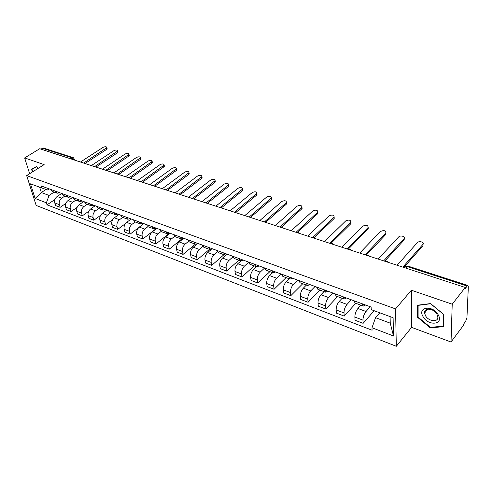 <?xml version="1.0" encoding="UTF-8"?>
<svg xmlns="http://www.w3.org/2000/svg" width="493" height="493" viewBox="0 0 493 493"><rect width="100%" height="100%" fill="white"/><g stroke="black" fill="none" stroke-linecap="round" stroke-linejoin="round"><path stroke-width="0.74" d="M451.027 342.019L452.217 304.199L465.25 287.468L39.717 148.732L24.65 157.933L44.142 164.6L26.659 175.588L36.186 205.445L396.317 346.289L411.587 327.37L451.027 342.019L463.648 325.066L463.691 324.006L465.614 321.43L466.939 317.652L468.344 286.679L467.986 285.539L467.179 286.057L406.916 266.503C405.505 266.146 404.673 266.522 404.42 267.637M452.217 304.199L411.378 290.229L395.559 308.908L26.659 175.588M465.25 287.468L465.201 288.602L467.179 286.057M24.65 157.933L29.642 173.715M40.808 149.089L43.378 148.011L73.395 157.735L72.305 157.926L42.281 148.183M61.631 193.484L57.114 196.504C55.025 198.198 54.236 200.337 54.76 202.925L55.561 205.581L60.128 207.325L59.326 204.657C58.809 202.062 59.598 199.911 61.693 198.211L64.879 196.06M50.674 189.423L52.591 191.53L57.077 193.188M65.852 203.424L60.128 207.325M59.918 192.818L57.182 193.225L55.271 191.111M72.563 197.459L68.009 200.559C65.914 202.284 65.125 204.447 65.631 207.054L66.419 209.735L71.091 211.522L70.308 208.835C69.809 206.216 70.604 204.04 72.699 202.303L75.885 200.121M61.619 193.441L63.523 195.561L68.12 197.255M77.111 207.35L71.091 211.522M70.961 196.873L68.225 197.292L66.327 195.173M83.73 201.557L79.17 204.712C77.074 206.468 76.273 208.656 76.76 211.287L77.537 213.993L82.319 215.823L81.555 213.112C81.068 210.468 81.875 208.268 83.97 206.505L87.162 204.275M72.828 197.557L74.72 199.69L79.435 201.427M88.672 211.343L82.319 215.823M82.263 201.021L79.539 201.464L77.654 199.332M95.161 205.754L90.601 208.97C88.506 210.751 87.692 212.97 88.167 215.626L88.925 218.356L93.83 220.229L93.078 217.493C92.61 214.831 93.423 212.6 95.525 210.801L98.717 208.533M84.321 201.773L86.195 203.917L91.032 205.704M100.56 215.392L93.83 220.229M93.855 205.273L91.131 205.741L89.27 203.591M106.882 210.055L102.322 213.333C100.221 215.145 99.401 217.395 99.857 220.075L100.597 222.824L105.625 224.746L104.892 221.986C104.442 219.299 105.262 217.037 107.363 215.213L110.555 212.902M96.098 206.099L97.953 208.256L102.914 210.086M112.805 219.484L105.625 224.746M105.73 209.636L103.019 210.123L101.176 207.96M118.893 214.467L114.333 217.801C112.231 219.65 111.4 221.924 111.843 224.629L112.564 227.402L117.716 229.374L117.001 226.595C116.57 223.877 117.402 221.591 119.503 219.73L122.695 217.376M108.177 210.536L110.013 212.699L115.103 214.578M125.475 223.582L117.716 229.374M117.913 214.104L115.208 214.615L113.384 212.446M131.206 218.984L126.646 222.392C124.544 224.266 123.706 226.57 124.131 229.307L124.834 232.098L130.115 234.126L129.425 231.316C129.006 228.573 129.85 226.256 131.958 224.364L135.144 221.961M120.569 215.084L122.381 217.259L127.613 219.188M138.829 227.483L130.115 234.126M130.405 218.695L127.712 219.225L125.906 217.043M143.839 223.625L139.285 227.094C137.183 229.005 136.333 231.34 136.734 234.101L137.418 236.917L142.834 238.994L142.169 236.165C141.774 233.392 142.625 231.044 144.726 229.122L147.918 226.669M133.283 219.749L135.07 221.936L140.443 223.914M156.583 228.302L142.834 238.994M143.223 223.397L140.542 223.951L138.761 221.764M156.799 228.382L152.251 231.92C150.143 233.867 149.287 236.233 149.669 239.019L150.328 241.86L155.893 243.992L155.246 241.139C154.87 238.341 155.733 235.962 157.834 234.002L161.051 231.476M146.335 224.543L148.097 226.737L153.613 228.77M168.729 233.787L155.893 243.992M156.38 228.228L153.711 228.807L151.961 226.607M170.097 233.263L165.556 236.874C163.454 238.858 162.585 241.256 162.949 244.066L163.577 246.938L169.29 249.125L168.674 246.241C168.323 243.419 169.191 241.009 171.293 239.013L174.565 236.381M159.732 229.461L161.47 231.667L167.139 233.756M181.72 239.025L169.29 249.125M169.888 233.189L167.238 233.793L165.512 231.581M183.599 238.396L179.224 241.958C177.123 243.986 176.241 246.414 176.58 249.255L177.19 252.145L183.057 254.394L182.459 251.485C182.133 248.638 183.014 246.192 185.115 244.152L188.474 241.391M173.499 234.514L175.206 236.732L181.03 238.883M195.357 244.164L183.057 254.394M183.766 238.279L181.128 238.914L179.434 236.689M196.929 244.127L193.256 247.184C191.161 249.248 190.273 251.713 190.588 254.579L191.167 257.5L197.194 259.805L196.627 256.878C196.325 254 197.218 251.516 199.314 249.44L202.796 246.506M187.642 239.703L189.318 241.934L195.308 244.146M209.463 249.359L197.194 259.805M198.02 243.511L195.407 244.177L193.743 241.946M211.072 249.661L207.682 252.558C205.587 254.659 204.687 257.155 204.977 260.051L205.526 262.997L211.719 265.37L211.183 262.412C210.905 259.503 211.817 256.995 213.907 254.875L217.549 251.726M202.179 245.039L203.819 247.283L209.987 249.557M223.945 254.702L211.719 265.37M212.674 248.891L210.08 249.587L208.453 247.344M225.739 255.251L222.509 258.073C220.42 260.218 219.508 262.757 219.767 265.678L220.285 268.648L226.657 271.088L226.151 268.106C225.905 265.172 226.823 262.621 228.906 260.458L232.758 257.05M217.13 250.53L218.738 252.78L225.079 255.115M238.834 260.187L226.657 271.088M227.741 254.425L225.172 255.152L223.582 252.897M240.898 260.933L237.755 263.749C235.672 265.943 234.748 268.512 234.982 271.464L235.463 274.459L242.02 276.967L241.545 273.96C241.33 270.996 242.26 268.408 244.337 266.202L248.441 262.467M232.511 256.175L234.076 258.437L240.609 260.84M254.135 265.832L242.02 276.967M243.246 260.113L240.701 260.877L239.148 258.609M256.551 266.719L253.439 269.591C251.368 271.822 250.432 274.435 250.629 277.411L251.079 280.437L257.821 283.019L257.389 279.981C257.198 276.992 258.141 274.367 260.212 272.111L264.636 267.982L266.109 270.244L273.042 272.802M248.336 261.986L249.859 264.254L256.588 266.731M269.874 271.631L257.821 283.019M259.195 265.974L256.68 266.768L255.177 264.494M272.672 272.666L269.585 275.599C267.52 277.879 266.571 280.529 266.738 283.537L267.151 286.593L274.09 289.249L273.689 286.18C273.541 283.161 274.496 280.499 276.555 278.194L280.961 273.96M286.063 277.602L274.09 289.249M275.618 272L273.134 272.832L271.674 270.552M289.274 278.785L286.205 281.786C284.147 284.116 283.185 286.803 283.321 289.847L283.691 292.928L290.839 295.664L290.482 292.571C290.365 289.514 291.332 286.815 293.384 284.461L297.76 280.129M281.417 274.126L282.846 276.413L289.995 279.05M302.733 283.746L290.839 295.664M292.534 278.206L290.081 279.081L288.676 276.789M306.369 285.083L303.324 288.159C301.278 290.543 300.305 293.267 300.397 296.342L300.73 299.448L308.094 302.271L307.78 299.146C307.706 296.065 308.686 293.317 310.719 290.913L315.064 286.476M298.715 280.48L300.089 282.772L307.459 285.49M319.889 290.069L308.094 302.271M309.961 284.609L307.546 285.521L306.196 283.222M323.987 291.579L320.968 294.728C318.934 297.162 317.948 299.929 318.003 303.035L318.287 306.171L325.873 309.08L325.614 305.931C325.577 302.813 326.569 300.027 328.591 297.569L332.892 293.027M316.549 287.025L317.868 289.323L325.472 292.127M337.569 296.583L325.873 309.08M327.925 291.203L325.553 292.158L324.258 289.853M342.148 298.271L339.153 301.5C337.138 303.99 336.14 306.8 336.146 309.937L336.386 313.104L344.213 316.099L343.997 312.919C344.003 309.77 345.014 306.942 347.023 304.428L351.275 299.775M334.944 293.779L336.201 296.083L344.052 298.974M355.786 303.3L344.213 316.099M346.456 298.006L344.132 299.004L342.9 296.7M360.876 305.179L357.912 308.482C355.915 311.028 354.898 313.887 354.868 317.054L355.052 320.247L363.125 323.34L362.965 320.136C363.021 316.956 364.044 314.078 366.028 311.502L370.237 306.732M353.925 300.742L355.114 303.053L363.224 306.042M374.144 310.713L363.125 323.34M365.578 305.025L363.298 306.073L362.139 303.762M45.972 189.491L41.32 192.535L49.084 195.438L54.125 192.097M49.146 188.862L47.42 189.996L30.467 183.84L35.12 198.476L41.32 192.535L39.674 187.241M379.776 312.79L375.561 317.677L390.253 323.174L393.519 335.998L393.1 317.714L371.223 309.635L371.112 307.053L41.159 185.929L41.806 188.024M393.519 335.998L371.993 327.734L375.561 317.677M49.084 195.438L46.385 202.796L47.014 204.835L372.098 330.224L371.993 327.734M46.385 202.796L35.12 198.476M396.317 346.289L395.559 308.908M38.207 168.329L36.303 166.616L31.552 169.247L32.409 171.977M411.587 327.37L411.378 290.229M443.682 314.405L430.568 303.571L417.583 305.21L417.583 317.307L430.284 327.913L443.386 326.643L443.682 314.405M390.253 323.174L390.086 316.598M54.877 199.56L47.014 204.835M430.734 327.346L430.284 327.913M418.107 316.654L417.583 317.307M107.018 148.233L106.488 149.478L85.036 163.51M83.779 162.986L106.864 147.598C106.47 146.513 105.188 146.446 103.025 147.382L80.488 162.024M117.944 151.542L118.067 152.066L117.433 152.805L95.981 167.072M94.792 166.511L117.796 150.926C117.408 149.804 116.108 149.718 113.901 150.679L91.359 165.568M129.123 154.925L129.246 155.486L128.624 156.207L107.178 170.726M106.063 170.122L128.981 154.334C128.599 153.163 127.28 153.07 125.031 154.05L102.489 169.198M32.704 171.792L31.94 169.364L36.383 166.689M31.94 169.364L36.537 166.825M423.019 316.549C428.047 326.36 444.076 324.819 438.24 314.854C432.965 304.785 417.084 306.806 423.019 316.549M425.447 315.588C428.497 321.621 438.733 322.644 437.79 316.716L436.971 314.294C433.883 308.211 423.74 307.275 424.609 313.043L425.447 315.588M430.703 303.793L443.392 314.281L443.115 326.138L430.42 327.37L418.107 317.098L418.113 305.377L430.753 303.725M443.41 325.756L443.115 326.138M140.554 158.395L140.69 158.986L140.08 159.689L118.647 174.467M117.593 173.819L140.431 157.828C140.049 156.608 138.712 156.497 136.413 157.501L113.883 172.914M152.263 161.938L152.399 162.567L151.807 163.257L130.392 178.293M129.4 177.609L152.146 161.396C151.77 160.126 150.414 160.003 148.066 161.032L125.555 176.716M164.249 165.568L164.385 166.24L163.812 166.911L142.422 182.219M141.497 181.492L164.144 165.056C163.775 163.738 162.394 163.596 159.997 164.644L137.51 180.617M176.519 169.29L176.66 169.999L176.112 170.652L154.753 186.237M153.878 185.479L176.426 168.809C176.069 167.429 174.664 167.275 172.217 168.347L149.761 184.61M189.096 173.098L189.238 173.856L188.708 174.479L167.392 190.36M166.572 189.565L189.01 172.655C188.665 171.219 187.235 171.046 184.733 172.143L162.314 188.702M201.982 177.005L202.124 177.807L201.619 178.404L180.395 194.55M179.575 193.761L201.908 176.593C201.575 175.095 200.121 174.91 197.557 176.026L175.194 192.899M215.194 181.011L215.33 181.862L214.849 182.428L193.792 198.802M192.905 198.075L215.127 180.635C214.806 179.076 213.327 178.867 210.708 180.013L188.4 197.206M228.74 185.115L228.875 186.015L228.419 186.557L207.522 203.171M206.561 202.512L228.684 184.783C228.376 183.149 226.872 182.928 224.186 184.099L201.945 201.625M242.63 189.33L242.766 190.28L242.334 190.791L221.61 207.658M220.568 207.072L242.587 189.035C242.291 187.34 240.769 187.087 238.008 188.289L215.854 206.16M256.884 193.65L257.019 194.661L256.619 195.136L236.061 212.28M234.933 211.78L256.853 193.398C256.576 191.629 255.023 191.358 252.194 192.584L230.132 210.813M271.52 198.087L271.273 199.591L250.888 217.031M249.649 216.643L271.495 197.884C271.23 196.041 269.653 195.746 266.756 196.997L244.799 215.595M286.544 202.648L286.328 204.17L266.103 221.924M264.729 221.677L286.525 202.487C286.285 200.565 284.677 200.244 281.7 201.526L259.866 220.507M301.975 207.331L301.784 208.872L281.719 226.971M280.153 226.928L301.962 207.22C301.741 205.217 300.108 204.872 297.051 206.179L275.353 225.554M317.831 212.138L317.671 213.703L297.747 232.191M296.053 232.308L317.825 212.082C317.628 210 315.964 209.624 312.827 210.961L291.271 230.749M312.568 237.688L334.131 217.08L333.995 218.67L314.195 237.589M334.223 218.399L334.131 217.08C333.958 214.911 332.257 214.51 329.034 215.872L307.65 236.085M350.911 222.201L350.788 223.773L331.074 243.197M329.57 243.234L350.899 222.22C350.745 219.964 349.013 219.533 345.704 220.919L324.505 241.582M368.179 227.464L368.055 229.023L348.372 249.064M347.072 248.94L368.142 227.513C368.018 225.165 366.256 224.697 362.848 226.121L341.859 247.239M385.945 232.881L385.828 234.434L366.145 255.158M365.097 254.813L385.89 232.955C385.791 230.514 383.992 230.015 380.491 231.464L359.724 253.063M404.242 238.464L404.18 239.937L384.688 261.204M383.671 260.871L404.161 238.563C405.992 236.566 400.347 234.945 398.652 236.967L378.137 259.065M423.08 244.214L422.976 245.724L403.804 267.434M402.824 267.114L422.982 244.337C424.941 242.297 419.056 240.535 417.355 242.636L397.118 265.252M366.028 311.502L357.912 308.482M347.023 304.428L339.153 301.5M328.591 297.569L320.968 294.728M310.719 290.913L303.324 288.159M293.384 284.461L286.205 281.786M276.555 278.194L269.585 275.599M260.212 272.111L253.439 269.591M244.337 266.202L237.755 263.749M228.906 260.458L222.509 258.073M213.907 254.875L207.682 252.558M199.314 249.44L193.256 247.184M185.115 244.152L179.224 241.958M171.293 239.013L165.556 236.874M157.834 234.002L152.251 231.92M144.726 229.122L139.285 227.094M131.958 224.364L126.646 222.392M119.503 219.73L114.333 217.801M107.363 215.213L102.322 213.333M95.525 210.801L90.601 208.97M83.97 206.505L79.17 204.712M72.699 202.303L68.009 200.559M61.693 198.211L57.114 196.504M343.997 312.919L336.146 309.937M325.614 305.931L318.003 303.035M307.78 299.146L300.397 296.342M290.482 292.571L283.321 289.847M273.689 286.18L266.738 283.537M257.389 279.981L250.629 277.411M241.545 273.96L234.982 271.464M226.151 268.106L219.767 265.678M211.183 262.412L204.977 260.051M196.627 256.878L190.588 254.579M182.459 251.485L176.58 249.255M168.674 246.241L162.949 244.066M155.246 241.139L149.669 239.019M142.169 236.165L136.734 234.101M129.425 231.316L124.131 229.307M117.001 226.595L111.843 224.629M104.892 221.986L99.857 220.075M93.078 217.493L88.167 215.626M81.555 213.112L76.76 211.287M70.308 208.835L65.631 207.054M59.326 204.657L54.76 202.925M362.965 320.136L354.868 317.054M74.104 159.942L72.305 157.926L70.826 158.875M405.585 268.013L407.791 266.041L405.456 266.43M74.702 158.992L74.338 160.022M106.211 148.344L106.488 149.478M117.155 151.665L117.433 152.805M128.359 155.055L128.624 156.207M139.821 158.53L140.08 159.689M151.554 162.086L151.807 163.257M163.571 165.728L163.812 166.911M175.878 169.456L176.112 170.652M188.48 173.277L188.708 174.479M201.403 177.19L201.619 178.404M214.646 181.208L214.849 182.428M228.228 185.319L228.419 186.557M242.155 189.54L242.334 190.791M256.452 193.872L256.619 195.136M271.119 198.322L271.273 199.591M286.186 202.888L286.328 204.17M301.661 207.578L301.784 208.872M317.56 212.391L317.671 213.703M333.903 217.345L333.995 218.67M350.708 222.442L350.788 223.773M368 227.68L368.055 229.023M385.791 233.072L385.828 234.434M404.112 238.624L404.124 239.999M422.976 244.337L422.969 245.73L422.982 244.337M83.872 163.128L81.29 162.283M94.946 166.739L92.339 165.888M106.278 170.43L103.659 169.58M117.889 174.22L115.245 173.357M129.782 178.096L127.12 177.227M141.972 182.071L139.285 181.196M154.469 186.144L151.758 185.257M167.287 190.323L164.551 189.429M180.432 194.606L177.665 193.706M193.922 199.006L191.13 198.094M207.763 203.517L204.946 202.598M221.979 208.157L219.132 207.226M236.585 212.914L233.707 211.978M251.59 217.807L248.675 216.858M267.015 222.836L265.733 221.764L264.069 221.875M282.883 228.012C282.138 226.891 281.139 226.57 279.895 227.033M299.202 233.331C298.45 232.197 297.439 231.87 296.17 232.345M315.995 238.809C315.237 237.657 314.207 237.324 312.926 237.805M333.293 244.448C332.516 243.277 331.475 242.938 330.168 243.425M351.108 250.253C350.32 249.07 349.26 248.725 347.935 249.218M369.467 256.237C368.665 255.035 367.587 254.684 366.237 255.189M388.392 262.412C387.578 261.191 386.481 260.834 385.107 261.339M407.791 266.041L467.986 285.539M75.035 160.243L73.395 157.735M106.864 147.598L107.141 148.726M117.796 150.926L118.067 152.066M128.981 154.334L129.246 155.486M427.764 309.123L424.609 313.043M140.431 157.828L140.69 158.986M152.146 161.396L152.399 162.567M164.144 165.056L164.385 166.24M176.426 168.809L176.66 169.999M189.01 172.655L189.238 173.856M201.908 176.593L202.124 177.807M215.127 180.635L215.33 181.862M228.684 184.783L228.875 186.015M242.587 189.035L242.766 190.28M256.853 193.398L257.019 194.661M271.495 197.884L271.649 199.154M286.525 202.487L286.667 203.769M301.962 207.22L302.092 208.514M317.825 212.082L317.936 213.389M350.899 222.22L350.973 223.557M368.142 227.513L368.197 228.857M385.89 232.955L385.927 234.317M404.161 238.563L404.18 239.937"/></g></svg>
